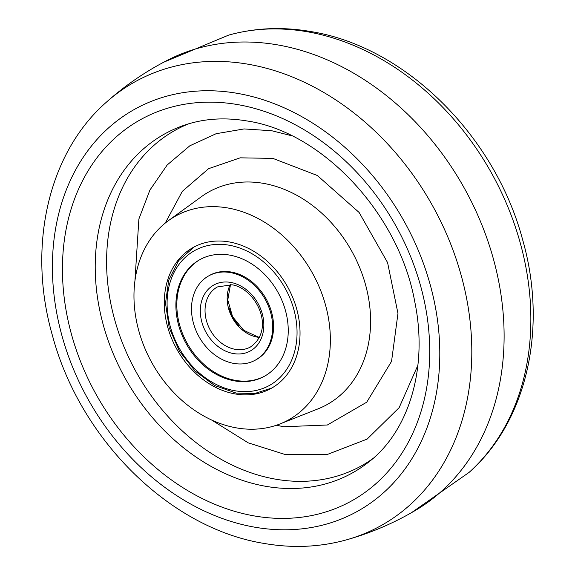 <?xml version="1.0" encoding="UTF-8"?>
<svg xmlns="http://www.w3.org/2000/svg" width="575" height="575" viewBox="0 0 575 575"><rect width="100%" height="100%" fill="white"/><g stroke="black" fill="none" stroke-linecap="round" stroke-linejoin="round"><path stroke-width="0.86" d="M277.754 44.915A257.025 202.81 -118.8 0 0 168.295 59.829C145.619 71.358 124.825 85.625 105.901 102.616A253.726 200.208 61.2 0 1 248.357 64.263A253.726 200.208 61.2 0 1 465.901 294.918A253.726 200.208 61.2 0 1 346.402 539.867C370.882 532.989 394.069 523.063 415.948 510.09A257.025 202.81 -118.8 0 0 491.726 253.093A257.025 202.81 -118.8 0 0 277.754 44.915M211.499 419.951L248.249 442.858L284.776 454.394L326.852 454.652L367.123 439.099L399.136 407.675L417.91 365.211M291.705 135.75L271.781 130.748L244.088 128.937L216.121 133.709L189.822 145.798L167.203 164.975L149.931 190.03L138.884 219.003L134.945 280.765M236.584 427.908A116.517 91.942 61.2 0 1 140.839 337.554A116.517 91.942 61.2 0 1 168.31 220.735A116.517 91.942 61.2 0 1 227.75 207.963A116.517 91.942 61.2 0 1 326.614 309.264A116.517 91.942 61.2 0 1 280.068 423.912A116.517 91.942 61.2 0 1 236.584 427.908M299.97 329.755A80.536 63.545 61.2 0 1 272.212 387.794A80.536 63.545 61.2 0 1 202.803 379.335A80.536 63.545 61.2 0 1 164.357 306.116A80.536 63.545 61.2 0 1 194.609 246.704A80.536 63.545 61.2 0 1 262.89 257.593A80.536 63.545 61.2 0 1 299.97 329.755M233.896 363.429A48.149 37.993 61.2 0 1 193.638 323.84A48.149 37.993 61.2 0 1 208.869 275.799A48.149 37.993 61.2 0 1 230.244 272.543A48.149 37.993 61.2 0 1 270.502 312.132A48.149 37.993 61.2 0 1 255.278 360.173A48.149 37.993 61.2 0 1 233.896 363.429M229.547 255.077A66.657 52.598 61.2 0 1 285.272 309.882A66.657 52.598 61.2 0 1 264.198 376.388A66.657 52.598 61.2 0 1 234.6 380.894A66.657 52.598 61.2 0 1 178.868 326.09A66.657 52.598 61.2 0 1 199.949 259.584A66.657 52.598 61.2 0 1 229.547 255.077M255.278 360.173L256.198 359.67A48.149 37.993 -118.8 0 0 271.422 311.628A48.149 37.993 -118.8 0 0 231.172 272.033A48.149 37.993 -118.8 0 0 209.789 275.288L208.869 275.799M200.409 259.332A66.657 52.598 -118.8 0 0 179.882 325.896A66.657 52.598 -118.8 0 0 235.52 380.391A66.657 52.598 -118.8 0 0 264.651 376.136M238.481 325.313A35.981 28.391 61.2 0 1 229.317 308.653M254.811 527.196A229.827 181.355 61.2 0 1 52.598 276.539A229.827 181.355 61.2 0 1 237.389 93.351A229.827 181.355 61.2 0 1 439.602 344.001A229.827 181.355 61.2 0 1 254.811 527.196M254.344 515.94A217.896 171.939 61.2 0 1 62.625 278.3A217.896 171.939 61.2 0 1 237.82 104.621A217.896 171.939 61.2 0 1 429.539 342.262A217.896 171.939 61.2 0 1 254.344 515.94M265.851 486.321A193.753 152.885 61.2 0 1 100.776 315.007A193.753 152.885 61.2 0 1 183.31 125.551C202.946 118.637 224.228 117.12 247.171 120.994C321.756 131.876 398.842 213.167 414.733 301.609C428.548 368.108 408.595 431.681 368.482 462.214A193.753 152.885 61.2 0 1 265.851 486.321M307.409 31.783A253.726 200.208 -118.8 0 0 228.598 35.133C255.048 27.823 282.462 26.63 310.852 31.553C405.382 46.683 494.744 135.592 522.452 239.078C547.817 326.859 527.663 420.763 469.099 472.384A253.726 200.208 -118.8 0 0 512.447 218.651A253.726 200.208 -118.8 0 0 307.409 31.783M188.535 123.855A191.906 151.433 -118.8 0 0 112.901 312.915A191.906 151.433 -118.8 0 0 275.598 479.176A191.906 151.433 -118.8 0 0 372.715 458.706M165.248 223.086L182.304 191.367L208.567 168.683L240.185 157.83L272.888 158.398L317.321 175.497L359.102 212.448L387.579 262.581L397.965 313.433L391.546 361.359L366.721 402.198L327.348 425.004L283.669 426.743L276.438 425.241M280.068 423.912L318.076 408.847A121.656 95.996 -118.8 0 0 366.678 289.132A121.656 95.996 -118.8 0 0 263.451 183.368A121.656 95.996 -118.8 0 0 201.387 196.7L168.31 220.735M235.218 349.32A34.27 27.039 61.2 0 1 206.562 321.137A34.27 27.039 61.2 0 1 217.4 286.947L231.897 284.769C255.429 288.168 276.482 328.922 250.434 346.998A34.27 27.039 61.2 0 1 235.218 349.32M233.5 353.567A37.698 29.749 61.2 0 1 200.337 312.455A37.698 29.749 61.2 0 1 230.64 282.404A37.698 29.749 61.2 0 1 263.81 323.517A37.698 29.749 61.2 0 1 233.5 353.567M259.361 337.417A34.27 27.039 61.2 0 1 257.348 337.144A34.27 27.039 61.2 0 1 230.273 284.539M234.995 390.763A77.108 60.842 61.2 0 1 167.153 306.669A77.108 60.842 61.2 0 1 229.152 245.209A77.108 60.842 61.2 0 1 296.988 329.303A77.108 60.842 61.2 0 1 234.995 390.763M105.901 102.616C47.337 154.237 27.183 248.141 52.548 335.922C80.256 439.408 169.618 528.317 264.148 543.447C292.538 548.37 319.952 547.177 346.402 539.867M163.616 62.258L228.598 35.133M411.384 512.742L469.099 472.384M230.51 284.567L227.779 299.927L232.58 316.724L243.728 330.302L258.067 337L259.462 337.202M194.228 246.905L178.617 260.669L168.734 280.126L165.507 303.241L169.194 327.692L179.386 351.059L195.054 370.997L214.647 385.516L236.253 393.12L254.804 393.487L271.838 388.01"/></g></svg>
